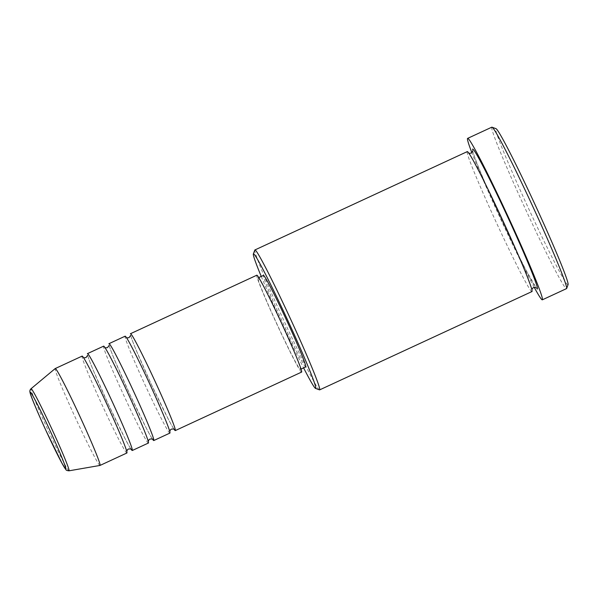 <?xml version="1.0" encoding="UTF-8"?>
<svg xmlns="http://www.w3.org/2000/svg" width="598" height="598" viewBox="0 0 598 598"><rect width="100%" height="100%" fill="white"/><g stroke="black" fill="none" stroke-linecap="round" stroke-linejoin="round"><path stroke-width="0.45" stroke-dasharray="2.99 2.24" d="M173.958 429.132A53.364 2.325 65.2 0 1 148.035 377.211A53.364 2.325 65.2 0 1 130.409 333.759M169.922 433.072A53.364 2.325 65.2 0 1 145.62 386.129A53.364 2.325 65.2 0 1 125.034 336.248A53.364 2.325 65.2 0 1 125.072 336.218M152.453 439.089A53.364 2.325 65.2 0 1 126.537 387.168A53.364 2.325 65.2 0 1 108.911 343.715M148.424 443.028A53.364 2.325 65.2 0 1 124.122 396.085A53.364 2.325 65.2 0 1 103.529 346.205A53.364 2.325 65.2 0 1 103.574 346.175M130.955 449.053A53.364 2.325 65.2 0 1 105.031 397.124A53.364 2.325 65.2 0 1 87.405 353.672M126.918 452.985A53.364 2.325 65.2 0 1 102.617 406.042A53.364 2.325 65.2 0 1 82.031 356.161A53.364 2.325 65.2 0 1 82.068 356.131M568.1 284.536A85.977 3.752 65.2 0 1 568.048 284.626A85.977 3.752 65.2 0 1 529.208 209.868A85.977 3.752 65.2 0 1 495.667 128.682A85.977 3.752 65.2 0 1 495.906 128.637M491.795 127.187A88.945 3.88 -114.8 0 0 491.728 127.239A88.945 3.88 -114.8 0 0 526.038 210.376A88.945 3.88 -114.8 0 0 566.545 288.61M531.996 291.54A77.082 3.364 65.2 0 1 496.893 223.734A77.082 3.364 65.2 0 1 467.158 151.69A77.082 3.364 65.2 0 1 467.21 151.645M301.624 372.083A53.364 2.325 65.2 0 1 277.323 325.14A53.364 2.325 65.2 0 1 256.736 275.259A53.364 2.325 65.2 0 1 256.774 275.23M257.985 277.95A50.404 2.198 65.2 0 1 258.022 277.921A50.404 2.198 65.2 0 1 280.978 322.255A50.404 2.198 65.2 0 1 300.42 369.362A50.404 2.198 65.2 0 1 300.383 369.392A50.404 2.198 65.2 0 1 277.427 325.058A50.404 2.198 65.2 0 1 257.985 277.95M305.757 366.903A50.404 2.198 65.2 0 1 282.802 322.569A50.404 2.198 65.2 0 1 263.359 275.461A50.404 2.198 65.2 0 1 263.397 275.431M100.016 465.438A53.364 2.325 65.2 0 1 75.61 418.204A53.364 2.325 65.2 0 1 55.151 368.607M534.238 287.369A88.945 3.88 65.2 0 1 471.844 152.632M319.496 389.866A77.082 3.364 65.2 0 1 284.214 321.335A77.082 3.364 65.2 0 1 254.77 250.099M261.244 276.426A74.122 3.237 -114.8 0 0 303.605 367.897M537.43 289.006A77.082 3.364 65.2 0 1 502.604 221.978A77.082 3.364 65.2 0 1 472.532 149.201M69.017 470.813A45.216 1.973 65.2 0 1 48.341 430.792A45.216 1.973 65.2 0 1 31.006 388.767M130.626 335.179C130.499 335 131.126 337.99 136.112 350.017L151.122 383.901L167.851 418.249C173.084 428.25 174.407 429.715 174.31 429.506M109.12 345.136C108.993 344.956 109.628 347.946 114.614 359.974L129.617 393.858L146.346 428.205C151.578 438.207 152.909 439.672 152.804 439.47M87.622 355.092C87.495 354.913 88.123 357.903 93.109 369.938L108.118 403.814L124.847 438.17C130.072 448.164 131.403 449.629 131.298 449.427M472.719 150.808C472.637 150.591 472.741 152.49 477.144 163.732C483.035 178.593 491.466 197.893 502.447 221.626C511.44 240.979 519.378 257.297 526.255 270.573L536.197 287.885M258.022 277.921L258.717 277.599M300.383 369.392L301.078 369.071M468.638 152.998L468.384 152.811C468.271 152.61 469.669 153.94 475.403 164.585C482.885 178.615 492.102 197.43 503.038 221.021C511.978 240.374 519.296 256.991 524.992 270.872L531.884 289.574M83.279 357.38L83.062 357.2C82.935 355.683 95.388 378.908 106.87 404.158L122.485 439.687C126.671 450.062 126.828 451.759 126.746 451.535L126.754 451.258M104.777 347.416L104.56 347.244C104.433 345.726 116.887 368.951 128.376 394.202L143.983 429.73C148.177 440.106 148.326 441.802 148.244 441.578L148.252 441.302M126.283 337.459L126.066 337.287C125.939 335.77 138.392 358.994 149.881 384.245L165.489 419.774C169.675 430.149 169.832 431.846 169.75 431.621L169.757 431.345"/><path stroke-width="0.9" d="M130.409 333.759A53.364 2.325 65.2 0 1 130.446 333.729A53.364 2.325 65.2 0 1 154.755 380.664A53.364 2.325 65.2 0 1 175.341 430.545A53.364 2.325 65.2 0 1 175.296 430.582A53.364 2.325 65.2 0 1 173.958 429.132M108.911 343.715A53.364 2.325 65.2 0 1 108.948 343.686L125.072 336.218A53.364 2.325 65.2 0 1 149.373 383.154A53.364 2.325 65.2 0 1 169.967 433.042A53.364 2.325 65.2 0 1 169.922 433.072L153.798 440.539A53.364 2.325 65.2 0 1 152.453 439.089M108.948 343.686A53.364 2.325 65.2 0 1 133.249 390.629A53.364 2.325 65.2 0 1 153.836 440.509A53.364 2.325 65.2 0 1 153.798 440.539M87.405 353.672A53.364 2.325 65.2 0 1 87.443 353.642L103.574 346.175A53.364 2.325 65.2 0 1 127.875 393.118A53.364 2.325 65.2 0 1 148.461 442.998A53.364 2.325 65.2 0 1 148.424 443.028L132.293 450.496A53.364 2.325 65.2 0 1 130.955 449.053M87.443 353.642A53.364 2.325 65.2 0 1 111.744 400.585A53.364 2.325 65.2 0 1 132.337 450.466A53.364 2.325 65.2 0 1 132.293 450.496M31.006 388.767A45.216 1.973 65.2 0 1 31.021 388.752L55.166 368.592A53.364 2.325 65.2 0 1 55.166 368.592A53.364 2.325 65.2 0 1 55.188 368.577L82.068 356.131A53.364 2.325 65.2 0 1 106.369 403.074A53.364 2.325 65.2 0 1 126.955 452.955A53.364 2.325 65.2 0 1 126.918 452.985L100.038 465.431A53.364 2.325 65.2 0 1 100.016 465.438L69.017 470.813A45.216 1.973 65.2 0 0 69.076 470.776A45.216 1.973 65.2 0 0 51.518 428.273A45.216 1.973 65.2 0 0 31.021 388.752L30.625 389.156C29.84 390.15 29.668 391.324 30.094 392.684C30.476 395.353 37.405 412.127 46.188 431.068L62.02 463.293L65.847 469.512C65.982 470.207 67.036 470.641 69.017 470.813M303.605 367.897A74.122 3.237 -114.8 0 0 315.565 388.416A74.122 3.237 -114.8 0 0 315.781 388.379A74.122 3.237 -114.8 0 0 286.861 318.398A74.122 3.237 -114.8 0 0 253.38 253.948A74.122 3.237 -114.8 0 0 253.335 254.03A74.122 3.237 -114.8 0 0 261.244 276.426M253.335 254.03L254.77 250.099A77.082 3.364 65.2 0 1 254.815 250.016A77.082 3.364 65.2 0 1 254.875 249.971A77.082 3.364 65.2 0 1 289.978 317.777A77.082 3.364 65.2 0 1 319.713 389.821A77.082 3.364 65.2 0 1 319.661 389.874A77.082 3.364 65.2 0 1 319.496 389.866L315.565 388.416M491.982 127.195L495.906 128.637A85.977 3.752 65.2 0 1 535.262 205.077A85.977 3.752 65.2 0 1 568.1 284.536L566.665 288.46A88.945 3.88 -114.8 0 0 532.691 206.273A88.945 3.88 -114.8 0 0 491.982 127.195A88.945 3.88 -114.8 0 0 491.795 127.187L467.606 138.392A88.945 3.88 65.2 0 1 508.106 216.626A88.945 3.88 65.2 0 1 542.416 299.762A88.945 3.88 65.2 0 1 542.356 299.815A88.945 3.88 65.2 0 1 534.238 287.369M542.356 299.815L566.545 288.61A88.945 3.88 -114.8 0 0 566.612 288.557A88.945 3.88 -114.8 0 0 566.665 288.46M254.875 249.971L467.21 151.645A77.082 3.364 65.2 0 1 502.313 219.444A77.082 3.364 65.2 0 1 532.048 291.495A77.082 3.364 65.2 0 1 531.996 291.54L319.661 389.874M130.446 333.729L256.774 275.23A53.364 2.325 65.2 0 1 281.082 322.173A53.364 2.325 65.2 0 1 301.669 372.053A53.364 2.325 65.2 0 1 301.624 372.083L175.296 430.582M258.717 277.599L263.397 275.431A50.404 2.198 65.2 0 1 286.352 319.766A50.404 2.198 65.2 0 1 305.795 366.873A50.404 2.198 65.2 0 1 305.757 366.903L301.078 369.071M471.844 152.632A88.945 3.88 65.2 0 1 467.539 138.444A88.945 3.88 65.2 0 1 467.606 138.392M55.188 368.577A53.364 2.325 65.2 0 1 79.497 415.52A53.364 2.325 65.2 0 1 100.083 465.401A53.364 2.325 65.2 0 1 100.038 465.431M65.877 469.101A42.353 1.846 -114.8 0 0 49.35 429.117A42.353 1.846 -114.8 0 0 30.221 392.288A42.353 1.846 -114.8 0 0 46.749 432.279A42.353 1.846 -114.8 0 0 65.877 469.101M472.532 149.201A77.082 3.364 65.2 0 1 507.351 216.222A77.082 3.364 65.2 0 1 537.43 289.006M126.066 337.287C127.075 337.474 125.438 338.162 129.011 337.661L130.663 335.388M174.302 429.506L174.31 429.506C174.534 429.05 173.555 428.923 171.364 429.132L170.363 429.91L169.75 431.621M104.56 347.244C105.569 347.431 103.94 348.118 107.505 347.617L109.157 345.345M152.804 439.463L152.804 439.47C153.036 439.007 152.056 438.88 149.866 439.089L148.865 439.866L148.244 441.578M83.062 357.2C84.064 357.387 82.434 358.075 86 357.574L87.659 355.302M131.298 449.419L131.298 449.427C131.53 448.963 130.551 448.844 128.361 449.046L127.359 449.823L126.746 451.535M468.384 152.811C468.413 153.327 469.333 153.417 471.142 153.088L472.128 152.326L472.719 150.808M536.189 287.877L536.197 287.885C536.1 287.384 535.18 287.294 533.438 287.608L532.452 288.363L531.861 289.888"/></g></svg>
